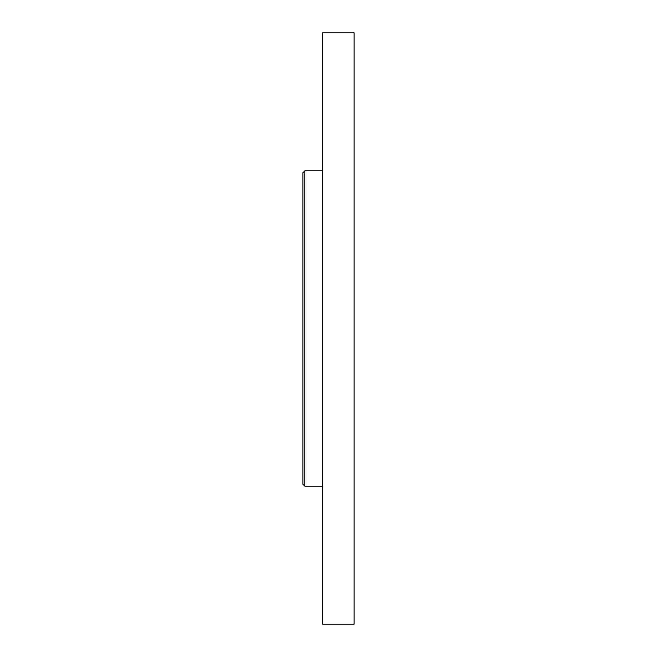 <?xml version="1.0" encoding="UTF-8"?>
<svg xmlns="http://www.w3.org/2000/svg" width="657" height="657" viewBox="0 0 657 657"><rect width="100%" height="100%" fill="white"/><g stroke="black" fill="none" stroke-linecap="round" stroke-linejoin="round"><path stroke-width="0.99" d="M322.587 328.5L322.587 624.15L354.123 624.15L354.123 32.85L322.587 32.85L322.587 328.5M302.877 484.209L302.877 172.791L304.848 170.82L304.848 486.18L302.877 484.209M322.587 486.18L304.848 486.18M322.587 170.82L304.848 170.82"/></g></svg>
